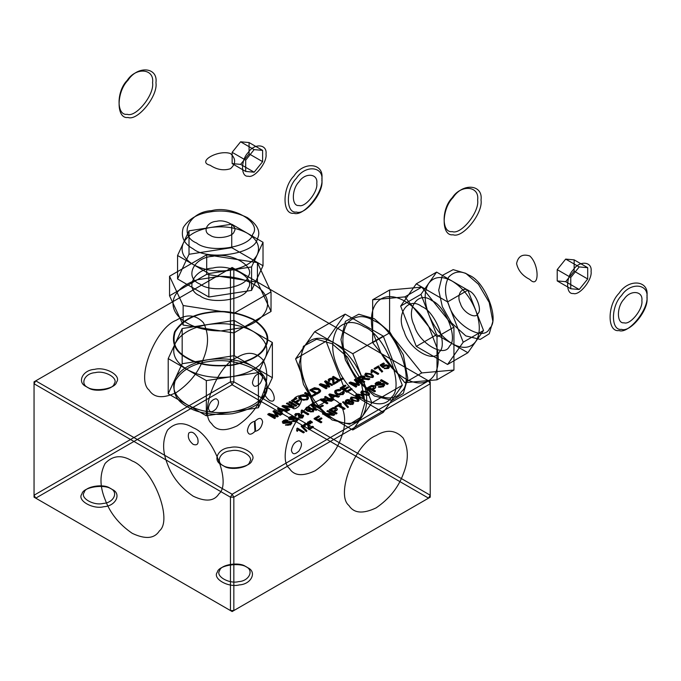 <?xml version="1.0" encoding="UTF-8"?>
<svg xmlns="http://www.w3.org/2000/svg" width="681" height="681" viewBox="0 0 681 681"><rect width="100%" height="100%" fill="white"/><g stroke="black" fill="none" stroke-linecap="round" stroke-linejoin="round"><path stroke-width="1.02" d="M333.103 378.653L331.213 378.21L329.102 378.789L328.089 379.955L328.863 381.19L329.817 380.747L329.17 379.938L329.774 379.189L332.234 379.138L332.89 380.126L332.796 383.182L333.554 384.075L338.04 381.488L337.24 381.019L333.903 382.943L333.954 379.692L333.103 378.653L333.903 383.335L337.24 381.411L338.04 381.879L333.554 384.467L332.234 379.53L329.774 379.581L329.817 381.139L328.863 381.581L329.102 379.172L333.103 379.045M306.842 395.601L303.394 394.648L300.1 395.44L298.712 397.346L300.432 399.381L303.752 400.266L307.105 399.483C309.029 398.572 308.936 397.278 306.842 395.601L306.842 395.984C308.927 397.346 309.012 398.64 307.105 399.875L300.432 399.773C298.252 398.376 298.142 397.057 300.1 395.831L306.842 395.984M306.331 399.049L303.93 399.594L301.385 398.853L299.895 397.244L300.874 395.874L303.232 395.338L305.914 396.138L307.276 397.661L306.331 399.441C307.735 398.564 307.591 397.593 305.914 396.521L300.874 396.265C299.402 397.1 299.572 398.087 301.385 399.245L306.331 399.441M289.868 424.008L285.535 424.799L287.944 425.319L290.71 424.459L291.953 423.071L291.196 421.837L289.723 421.42L283.747 422.484L284.309 420.994L288.037 420.254L285.807 419.811L283.466 420.552L282.257 421.862L282.964 423.003L284.632 423.386L290.395 422.373L290.778 423.131L289.868 424.399L290.395 422.765L282.964 423.395L283.466 420.943L288.037 420.645L284.309 421.386L283.747 422.875L291.196 422.229L290.71 424.85L285.535 425.191L289.868 424.399M298.516 413.971L298.891 414.831L298.125 415.495L298.755 415.972L300.593 415.248L302.5 416.389L301.921 417.198L299.257 417.189L298.542 417.734L300.602 418.143L302.602 417.589C303.922 416.108 303.973 415.265 302.773 415.052L299.81 414.814L299.385 413.495L295.639 413.614L294.762 414.627L295.367 415.81L296.354 415.41L295.843 414.661L296.346 413.997L297.393 413.707L298.516 414.363L296.346 414.388L296.354 415.802L295.367 416.202L295.639 414.005L299.385 413.886L299.81 415.206L302.773 415.444L302.602 417.981L298.542 418.125L299.257 417.581L301.921 417.589L301.904 415.963L298.755 416.363L298.125 415.887L298.516 414.363M310.068 407.238L308.161 406.872L306.441 407.374L305.556 408.94L307.667 410.873L310.919 411.962L313.294 411.418L314.162 410.132L313.098 408.855L310.945 408.285L308.919 408.745L308.161 410.217L306.62 408.796L307.088 407.8L310.068 407.238L309.31 408.149L307.088 408.191C306.11 408.711 306.467 409.519 308.161 410.609L308.919 409.136L313.098 409.247L313.294 411.809L307.667 411.264C305.267 409.851 304.858 408.685 306.441 407.766L310.068 407.63M312.298 409.375L313.064 410.226L312.588 411.035L311.14 411.324L308.927 410.039L310.859 408.958L312.298 409.375L309.472 409.647L309.591 411.273L312.588 411.426L312.298 409.766M278.733 408.719L283.202 409.945L280.904 411.273L279.627 409.664M318.853 388.613L314.511 387.676L309.898 389.915L316.674 393.822L319.117 392.409L320.598 390.443L318.853 389.004C321.091 390.179 321.185 391.447 319.117 392.801L319.117 392.409M313.022 389.038L315.729 388.366L319.151 390.128L318.955 391.515L316.767 392.843L311.6 389.855L313.022 389.038L311.6 389.855M364.284 376.167L361.126 375.938L357.014 378.227L363.79 382.135L364.684 381.615L361.696 379.887L363.433 378.968L368.634 379.334L369.757 378.687L364.224 378.33L365.033 377.155L364.284 376.167L364.207 378.704L369.757 379.079L368.634 379.726C364.59 379.087 362.624 379.07 362.735 379.683L361.696 380.279L364.684 382.007L363.79 382.526L357.014 378.61L360.019 376.882L364.284 376.559M363.356 376.704L363.637 377.725L360.887 379.428L358.657 378.134L362.232 376.44L363.356 376.704L358.657 378.525L360.887 379.819L362.811 378.704L363.356 377.095M365.688 373.171L364.914 374.61L366.948 376.448L372.618 377.172L373.401 375.733L371.366 373.895L365.688 373.171L371.366 374.286C373.656 375.648 374.073 376.738 372.618 377.563L366.948 376.84C364.65 375.486 364.233 374.388 365.688 373.563M370.507 374.388L372.286 375.818L371.928 376.772L370.89 377.044L367.8 375.955L366.012 374.541L366.361 373.58L367.408 373.307L370.507 374.388L366.361 373.971C365.425 374.456 365.901 375.248 367.8 376.346L371.928 377.163C372.882 376.678 372.413 375.886 370.507 374.78M290.063 418.832L289.748 418.151L290.625 417.351L294.345 416.61L292.123 416.159L289.783 416.908L288.574 418.219L289.28 419.36L290.949 419.743L296.712 418.73L297.086 419.479L296.184 420.364L291.851 421.147L294.252 421.675L297.027 420.815L298.269 419.428L297.512 418.185L296.031 417.776L290.063 418.832L297.512 418.577L297.027 421.198L291.851 421.147M387.421 365.918L388.204 366.829L387.659 367.697L384.271 368.259L386.399 368.659L388.34 368.089L389.311 366.719L388.23 365.356L386.008 364.803L383.939 365.314L383.08 366.293L381.632 365.042L384.331 363.484L383.531 363.016L380.168 364.956L382.986 367.348L384.45 365.867L387.421 365.918L384.45 366.259L383.871 366.948M330.064 394.597L334.524 395.823L332.226 397.151L330.949 395.542M336.423 393.967L339.683 394.98L343.156 394.18L344.365 392.835L343.684 391.26L342.569 391.643L343.173 392.792L342.305 393.788L340.049 394.29L337.342 393.431L335.963 391.967L336.916 390.579L340.142 390.349L340.806 389.728L338.346 389.447L336.159 390.128C334.209 390.664 334.303 391.95 336.423 393.967L336.423 394.359C334.311 392.997 334.226 391.711 336.159 390.519L340.806 389.728M335.98 410.524L337.35 409.085L335.35 407.451L332.983 407.672L329.323 409.724L336.099 413.631L336.993 413.112L334.252 411.528L335.98 410.524L334.252 411.92L336.993 413.112M332.737 408.668L335.554 408.421L335.188 410.056L333.443 411.06L331.017 409.664L332.737 408.668L331.017 410.056L333.443 411.452L335.188 410.447L335.554 408.813L332.737 409.06M382.645 371.247L380.16 368.83L378.542 365.893L374.158 368.43L374.959 368.889L378.27 366.982L379.436 369.596L381.786 371.741L382.645 371.247L381.786 372.132L378.27 366.982M349.719 399.849L347.821 399.492L346.101 399.994L345.216 401.56L347.319 403.492L350.57 404.574L352.954 404.037L353.822 402.752L352.749 401.467L350.596 400.896L348.578 401.356L347.838 402.82L346.28 401.407L346.74 400.411L349.719 399.849L348.961 400.768L346.74 400.803C345.761 401.33 346.127 402.13 347.821 403.22L348.578 401.747L352.749 401.858L352.954 404.429L347.319 403.884C344.918 402.471 344.509 401.305 346.101 400.385L349.719 400.241M349.123 401.875L351.958 401.994L352.247 403.646L349.251 403.501L348.587 402.658L349.123 401.875L349.251 403.893L352.247 404.037L351.958 402.386L349.123 402.267M351.175 397.057L350.4 398.496L352.435 400.334L358.104 401.058L358.887 399.619L356.853 397.789L351.175 397.057L356.853 398.181C359.142 399.534 359.559 400.624 358.104 401.45L352.435 400.726C350.136 399.372 349.719 398.283 351.175 397.449M356.001 398.283L357.78 399.704L357.414 400.666L356.376 400.93L353.286 399.849L351.507 398.428L351.847 397.466L352.903 397.193L356.001 398.283L351.847 397.857C350.911 398.342 351.387 399.134 353.286 400.232L357.414 401.058C358.368 400.573 357.9 399.773 356.001 398.674M308.161 426.715L308.135 428.434L308.902 429.328L313.388 426.74L312.588 426.272L309.251 428.196L309.293 424.944L308.45 423.905L306.561 423.463L304.45 424.042L303.437 425.208L304.211 426.442L305.165 426L304.518 425.191L305.114 424.442L307.582 424.391L308.238 425.378L308.161 427.106L307.582 424.782L305.114 424.833L305.165 426M356.435 394.027L355.661 395.465L357.704 397.295L363.365 398.019L364.148 396.58L362.113 394.75L356.435 394.027L362.113 395.142C364.412 396.495 364.829 397.585 363.365 398.411L357.704 397.687C355.397 396.333 354.98 395.244 356.435 394.418M361.262 395.244L363.041 396.665L362.675 397.627L361.637 397.891L358.546 396.81L356.767 395.389L357.108 394.427L358.163 394.154L361.262 395.244L357.108 394.818C356.172 395.303 356.648 396.104 358.546 397.202L362.675 398.019C363.628 397.534 363.16 396.734 361.262 395.635M361.696 390.988L360.921 392.426L362.964 394.256L368.625 394.989L369.408 393.55L367.374 391.711L361.696 390.988L367.374 392.103C369.672 393.456 370.089 394.546 368.625 395.372L362.964 394.648C360.666 393.295 360.24 392.205 361.696 391.379M366.523 392.205L368.302 393.627L367.936 394.588L366.897 394.852L363.807 393.771L362.028 392.35L362.377 391.388L363.424 391.115L366.523 392.205L362.377 391.779C361.432 392.265 361.909 393.065 363.807 394.163L367.936 394.98C368.898 394.495 368.421 393.703 366.523 392.596M374.856 385.693L371.383 385.506L367.731 387.549L374.499 391.456L375.401 390.937L372.652 389.353L374.388 388.357C376.082 386.978 376.235 386.084 374.856 385.693L374.856 386.084C376.21 386.817 376.057 387.71 374.388 388.749L372.652 389.745L375.401 390.937M371.145 386.493L373.954 386.246L373.588 387.889L371.852 388.894L369.425 387.489L371.145 386.493L369.425 387.881L371.852 389.285L373.588 388.281L373.954 386.638L371.145 386.885M382.662 385.94L378.33 386.731C378.925 387.574 380.653 387.463 383.514 386.391L384.748 385.003L383.999 383.769L382.518 383.352L376.55 384.416L376.235 383.726L377.104 382.926L380.832 382.186L378.61 381.743L376.261 382.484L375.061 383.795L375.767 384.935L377.436 385.318L383.199 384.305L383.573 385.063L382.662 386.331L383.199 384.697L375.767 385.327L376.261 382.875L380.832 382.577L377.104 383.318L376.55 384.808L383.999 384.161L383.514 386.782L378.33 387.123L382.662 386.331M255.511 429.532L255 431.379C250.838 435.329 248.301 435.108 247.382 430.698C248.301 425.233 250.838 422.075 255 421.224L255.511 429.532M254.49 423.071L255 431.379C259.155 430.528 261.7 427.37 262.619 421.905C261.7 417.504 259.155 417.274 255 421.224L254.49 423.071M276.145 414.84L276.852 415.691L269.14 413.444L267.795 414.218L274.571 418.134L275.422 417.64L269.685 414.295L277.397 416.5L278.197 416.04L274.477 411.639L280.163 414.899L281.015 414.414L274.239 410.498L273.055 411.188L276.145 415.231L273.055 411.188M273.055 411.579L274.239 410.89L281.015 414.806L280.163 415.291L274.494 412.022L278.197 416.431L277.397 416.891L269.685 414.686L275.422 418.032L274.571 418.526L267.795 414.61L269.14 413.835L276.852 415.691M276.852 416.074L276.145 415.231M279.627 410.056L280.904 411.664L283.202 410.337L278.733 409.111M311.6 390.247L316.767 393.235L318.223 392.392C319.857 391.898 319.755 390.945 317.908 389.523L313.022 389.43M319.117 392.801L316.674 394.214L309.898 390.307L312.238 388.953C313.984 387.676 316.188 387.693 318.853 389.004M327.672 385.097L328.378 385.94L320.674 383.692L319.329 384.476L326.097 388.383L326.957 387.889L321.219 384.544L328.923 386.748L329.732 386.289L326.003 381.888L331.698 385.148L332.541 384.663L325.773 380.747L324.582 381.437L327.672 385.489L324.582 381.437M324.582 381.828L325.773 381.139L332.541 385.054L331.698 385.54L326.003 382.279L329.732 386.68L328.923 387.14L321.219 384.935L326.957 388.281L326.097 388.774L319.329 384.859L320.674 384.084L328.378 385.94M328.378 386.331L327.672 385.489M371.324 369.919L371.068 372.039L371.877 372.498L372.55 370.958L377.844 374.014L378.679 373.537L371.869 369.604L371.324 370.311L371.869 369.996L378.679 373.929L377.844 374.405L372.55 371.349L371.877 372.89L371.068 372.43L371.324 370.311M291.851 421.539L296.184 420.756L296.712 419.121L289.28 419.751L289.783 417.3L294.345 416.61M294.345 417.002L290.625 417.742L290.063 419.224M383.871 367.34L382.986 367.74L380.168 365.348L383.531 363.407L384.331 363.875L381.632 365.433L383.08 366.684L383.939 365.697L388.23 365.748C389.634 366.65 389.668 367.561 388.34 368.481L384.271 368.642L387.659 368.089L387.421 366.31M301.377 410.302L301.121 412.422L301.921 412.89L302.594 411.341L307.889 414.406L308.723 413.92L301.913 409.996L301.377 410.694L301.913 409.996M301.913 410.388L308.723 414.312L307.889 414.797L302.594 411.733L301.921 412.89M301.921 413.282L301.121 412.814L301.377 410.694M330.949 395.933L332.226 397.542L334.524 396.214L330.064 394.989M340.806 390.119L340.142 390.741L336.916 390.971C335.503 391.873 335.639 392.826 337.342 393.822L342.305 394.171L342.569 391.643M342.569 392.035L343.684 391.652L343.156 394.571L336.423 394.359M336.993 413.503L336.099 414.022L329.323 410.115L331.877 408.634L336.448 408.26C337.81 408.992 337.657 409.885 335.98 410.915M357.44 383.42L358.163 384.246L350.443 382.015L349.098 382.799L355.865 386.706L356.725 386.212L350.987 382.867L358.691 385.071L359.5 384.612L355.78 380.211L361.466 383.471L362.309 382.986L355.542 379.07L354.35 379.76L357.44 383.803L354.35 379.76M354.35 380.151L355.542 379.462L362.309 383.377L361.466 383.863L355.797 380.594L359.5 385.003L358.691 385.463L350.987 383.258L356.725 386.604L355.865 387.097L349.098 383.182L350.443 382.407L358.146 384.654L357.44 383.803M378.27 367.374L374.959 369.281L374.158 368.821L378.542 366.284L382.645 371.639M296.916 428.392L296.661 430.503L297.469 430.971L298.133 429.43L303.437 432.486L304.262 432.009L297.452 428.077L296.916 428.775L297.452 428.077M297.452 428.468L304.262 432.401L303.437 432.878L298.133 429.822L297.469 430.971M297.469 431.362L296.661 430.894L296.916 428.775M305.165 426.391L304.211 426.834L304.45 424.425L308.45 424.297L309.251 428.196M309.251 428.587L312.588 426.664L313.388 427.132L308.902 429.72L308.161 427.106M375.401 391.328L374.499 391.847L367.731 387.94L370.285 386.459L374.856 386.084M529.758 255.945C522.514 253.672 518.122 256.209 516.581 263.547C518.122 270.51 522.514 275.788 529.758 279.406C539.522 289.663 539.522 264.654 529.758 255.945M210.131 165.245C196.366 161.916 218.022 149.411 230.45 153.514C236.035 158.656 236.035 163.721 230.45 168.726C223.649 170.871 216.881 169.714 210.131 165.245M579.225 266.926L587.694 267.684L587.694 278.972L579.225 289.502L570.763 288.744L570.763 277.456L579.225 266.926L565.681 259.103L574.151 259.861L574.151 271.149L565.681 281.679L557.22 280.921L557.22 269.633L565.681 259.103M570.763 277.456L557.22 269.633M570.763 288.744L557.22 280.921M579.225 289.502L565.681 281.679M587.694 278.972L574.151 271.149M587.694 267.684L574.151 259.861M254.149 149.624L262.619 150.373L262.619 161.661L254.149 172.199L245.688 171.442L245.688 160.154L254.149 149.624L240.606 141.801L249.076 142.559L249.076 153.846L240.606 164.376L232.144 163.619L232.144 152.331L240.606 141.801M245.688 160.154L232.144 152.331M245.688 171.442L232.144 163.619M254.149 172.199L240.606 164.376M262.619 161.661L249.076 153.846M262.619 150.373L249.076 142.559M380.492 380.177L387.268 384.084L388.17 383.565L381.394 379.657L380.492 380.568L381.394 379.657M381.394 380.049L388.17 383.956L387.268 384.084M387.268 384.476L380.492 380.568M304.594 392.98L311.37 396.887L315.609 394.444L314.801 393.976L311.464 395.908L305.488 392.46L304.594 393.371L305.488 392.46M305.488 392.852L311.464 396.299L315.609 394.444M315.609 394.827L311.37 396.887M311.37 397.278L304.594 393.371M288.974 401.994L295.75 405.902L296.652 405.382L289.876 401.475L288.974 402.386L289.876 401.475M289.876 401.867L296.652 405.774L295.75 405.902M295.75 406.293L288.974 402.386M284.181 410.2L287.041 410.932L288.054 410.345L278.52 408.03L277.559 408.591L281.73 413.997L282.675 413.452L281.364 411.835L284.181 410.2L281.364 411.835M281.364 412.218L282.675 413.844L281.73 414.388L277.559 408.983L278.52 408.03M278.52 408.421L288.054 410.345M288.054 410.737L287.041 410.932M287.041 411.324L284.181 410.592M311.558 404.471L310.885 404.854L315.924 410.03L316.597 409.639L311.558 404.471L316.597 410.03L315.924 410.422L310.885 405.246L311.558 404.854M284.343 406.344L293.205 407.374L294.124 406.838L287.356 402.931L286.497 403.424L291.817 406.497L282.938 405.476L282.028 406.012L288.795 409.919L289.646 409.426L284.326 406.361M284.326 406.753L289.646 409.817L288.795 410.311L282.028 406.404L282.938 405.867L291.817 406.889L286.497 403.424M286.497 403.816L287.356 402.931M287.356 403.322L294.124 406.838M294.124 407.229L293.205 407.374M293.205 407.766L284.343 406.736M329.996 400.351L321.117 398.947L320.198 399.475L326.974 403.39L327.816 402.897L322.522 399.815L331.383 400.845L332.302 400.309L325.527 396.402L324.675 396.895L329.97 400.368L324.675 397.287L325.527 396.793L332.302 400.7L331.383 401.237L322.505 400.215L327.816 403.288L326.974 403.782L320.198 399.866L321.117 399.338L329.97 400.368M295.29 401.696L293.188 400.479L296.865 398.359L296.073 397.9L291.494 400.539L298.269 404.454L299.163 403.935L296.099 402.156L299.282 400.317L298.482 399.858L295.29 401.696L298.482 399.858M298.482 400.249L299.282 400.709L296.099 402.548L299.163 404.327L298.269 404.837L291.494 400.539M291.494 400.93L296.073 397.9M296.073 398.291L296.865 398.359M296.865 398.751L293.188 400.479M293.188 400.871L295.29 402.088M348.502 387.387L347.693 386.919L343.956 389.081L341.879 387.881L345.88 385.574L345.088 385.114L340.185 387.94L346.952 391.847L352.009 388.928L351.209 388.468L347.046 390.868L344.756 389.549L348.502 387.387L344.756 389.941L347.046 391.26L351.209 388.86L352.009 389.319L346.952 392.239L340.185 388.332L345.088 385.506L345.88 385.965L341.879 388.272L343.956 389.472L347.693 387.31L348.502 387.778M332.464 376.891L339.24 380.798L343.479 378.347L342.671 377.887L339.325 379.811L333.358 376.372L332.464 377.283L333.358 376.372M333.358 376.763L339.325 380.202L343.479 378.347M343.479 378.738L339.24 380.798M339.24 381.19L332.464 377.283M301.836 425.591L301.172 425.974L306.203 431.15L306.876 430.767L301.836 425.591L306.876 431.158L306.203 431.541L301.172 426.366L301.836 425.983M312.273 404.054L319.04 407.97L323.279 405.518L322.479 405.05L319.134 406.983L313.166 403.535L312.273 404.446L313.166 403.535M313.166 403.927L319.134 407.374L323.279 405.518M323.279 405.91L319.04 407.97M319.04 408.353L312.273 404.446M310.664 423.267L308.476 421.76L307.523 422.305L310.153 423.565L310.664 423.267L310.153 423.957L307.523 422.697L308.476 422.152L310.664 423.659M335.512 396.078L338.372 396.81L339.376 396.223L329.842 393.907L328.88 394.469L333.052 399.875L333.996 399.33L332.686 397.713L335.512 396.078L332.686 397.713M332.686 398.096L333.996 399.721L333.052 400.266L328.88 394.861L329.842 393.907M329.842 394.299L339.376 396.223M339.376 396.614L338.372 396.81M338.372 397.202L335.512 396.47M320.87 422.416L321.772 421.897L318.699 420.126L321.892 418.287L321.083 417.819L317.891 419.666L315.797 418.449L319.474 416.329L318.674 415.87L314.103 418.509L320.87 422.807L314.103 418.9L318.674 416.261L319.474 416.721L315.797 418.841L317.891 420.058L321.083 418.211L321.892 418.679L318.699 420.517L321.772 422.288L320.87 422.807M335.12 406.378L335.912 406.838L338.134 405.553L344.109 409L345.012 408.481L339.036 405.033L341.275 403.739L340.474 403.28L335.12 406.77L340.474 403.671L341.275 404.131L339.036 405.425L345.012 408.872L344.109 409.392L338.134 405.944L335.912 407.229L335.12 406.77M309.336 421.258L311.958 422.518L312.468 422.22L310.281 420.713L309.336 421.65L310.281 420.713M310.281 421.105L311.958 422.518M311.958 422.91L310.434 421.897M310.434 422.288L309.336 421.65M324.828 413.997L333.69 415.018L334.609 414.491L327.833 410.575L326.982 411.069L332.302 414.142L323.424 413.129L322.505 413.656L329.281 417.564L330.123 417.078L324.811 414.005M332.302 414.533L326.982 411.069M326.982 411.46L327.833 410.575M327.833 410.966L334.609 414.491M334.609 414.882L333.69 415.018M333.69 415.41L324.828 414.388M324.811 414.397L330.123 417.078M330.123 417.47L329.281 417.564M329.281 417.955L322.505 413.656M322.505 414.048L323.424 413.129M323.424 413.52L332.285 414.542M347.693 407.204L348.357 406.812L343.318 401.637L342.654 402.028L347.693 407.596L342.654 402.028M342.654 402.42L343.318 402.028L348.357 406.812M348.357 407.204L347.693 407.596M232.144 267.463L428.545 380.849L232.144 494.236L35.744 380.849L232.144 267.463L230.45 268.433L233.838 268.433L232.144 267.463M35.744 498.151L232.144 611.538L428.545 498.151L232.144 384.756L35.744 498.151L34.05 495.215L34.05 497.173L35.744 498.151M230.45 381.828L232.144 384.756L233.838 381.828L230.45 381.828L230.45 268.433L34.05 381.828L35.744 380.849L34.05 383.778L34.05 381.828L34.05 495.215L230.45 381.828M430.23 495.215L428.545 498.151L430.23 497.173L430.23 381.828L430.23 383.778L428.545 380.849L430.23 381.828L233.838 268.433L233.838 381.828L430.23 495.215M34.05 497.173L34.05 383.778L230.45 497.173L232.144 494.236L233.838 497.173L230.45 497.173L230.45 610.559L233.838 610.559L232.144 611.538L34.05 497.173M430.23 383.778L430.23 497.173L233.838 610.559L233.838 497.173L430.23 383.778M183.283 243.16L177.562 255.494L208.837 273.558L251.57 266.943L263.019 242.274L231.736 224.211L189.012 230.825L183.283 243.16C187.522 235.183 196.554 229.965 210.378 227.522C224.466 225.649 236.801 227.556 247.382 233.242C257.231 239.354 260.534 246.471 257.299 254.609C253.06 262.585 244.028 267.803 230.204 270.246C216.115 272.119 203.781 270.212 193.2 264.526C183.351 258.414 180.048 251.298 183.283 243.16M189.012 254.285L231.736 247.671L263.019 265.735L251.57 290.404L208.837 297.018L177.562 278.955L189.012 254.285L189.012 230.825M231.736 247.671L231.736 224.211M263.019 265.735L263.019 242.274M251.57 290.404L251.57 266.943M208.837 297.018L208.837 273.558M177.562 278.955L177.562 255.494M243.33 327.467L233.889 332.924L183.146 325.067L169.552 295.775L206.692 274.332L257.435 282.181L271.029 311.472L243.33 327.467C251.102 324.931 257.188 321.415 261.589 316.929C265.428 312.911 267.429 308.612 267.573 304.024C267.65 298.874 265.428 294.073 260.891 289.629C256.788 285.697 251.34 282.555 244.53 280.18C236.835 277.567 228.527 276.282 219.597 276.324L197.252 279.78C189.48 282.317 183.393 285.833 178.992 290.319C175.153 294.337 173.153 298.636 173.008 303.224C172.923 308.382 175.153 313.183 179.69 317.618C183.793 321.551 189.241 324.701 196.051 327.067C203.738 329.681 212.055 330.966 220.984 330.923L243.33 327.467M271.029 311.472L271.029 291.928L257.435 262.628L206.692 254.779L169.552 276.222L183.146 305.522L233.889 313.371L271.029 291.928M233.889 332.924L233.889 313.371M183.146 325.067L183.146 305.522M169.552 295.775L169.552 276.222M206.692 274.332L206.692 254.779M257.435 282.181L257.435 262.628M175.187 343.565L168.216 358.598L206.334 380.611L258.414 372.558L272.366 342.492L234.247 320.479L182.167 328.531L175.187 343.565C180.354 333.843 191.361 327.493 208.207 324.505C225.377 322.232 240.41 324.556 253.306 331.485C265.309 338.934 269.335 347.608 265.394 357.525C260.227 367.246 249.22 373.597 232.374 376.584C215.205 378.866 200.171 376.533 187.275 369.604C175.272 362.164 171.246 353.482 175.187 343.565M232.374 411.775L206.334 415.802L168.216 393.788L182.167 363.722L234.247 355.669L272.366 377.683L258.414 407.749L232.374 411.775C249.22 408.787 260.227 402.437 265.394 392.716C269.335 382.799 265.309 374.124 253.306 366.676C240.41 359.747 225.377 357.423 208.207 359.696C191.361 362.684 180.354 369.034 175.187 378.755C171.246 388.672 175.272 397.355 187.275 404.795C200.171 411.724 215.205 414.057 232.374 411.775M234.247 355.669L234.247 320.479M272.366 377.683L272.366 342.492M258.414 407.749L258.414 372.558M206.334 415.802L206.334 380.611M168.216 393.788L168.216 358.598M182.167 363.722L182.167 328.531M428.783 283.236L436.606 272.111L467.881 290.174L483.527 330.481L467.881 352.732L436.606 334.677L420.96 294.362L428.783 283.236C423.991 290.898 423.991 301.325 428.783 314.52C434.206 327.655 442.029 337.384 452.244 343.701C462.459 349.183 470.282 348.485 475.704 341.607C480.497 333.945 480.497 323.518 475.704 310.332C470.282 297.197 462.459 287.467 452.244 281.142C442.029 275.669 434.206 276.367 428.783 283.236M416.287 283.841L400.649 306.092L416.287 346.408L447.57 364.463L463.208 342.211L447.57 301.904L416.287 283.841L436.606 272.111M400.649 306.092L420.96 294.362M416.287 346.408L436.606 334.677M447.57 364.463L467.881 352.732M463.208 342.211L483.527 330.481M447.57 301.904L467.881 290.174M437.006 379.811L437.006 336.925L404.837 296.899L372.669 299.776L372.669 342.671L404.837 382.688L437.006 379.811L453.938 370.038L421.769 372.916L389.6 332.89L389.6 290.004L421.769 287.127L453.938 327.144L453.938 370.038M372.669 299.776L389.6 290.004M372.669 342.671L389.6 332.89M404.837 382.688L421.769 372.916M437.006 336.925L453.938 327.144M404.837 296.899L421.769 287.127M362.318 378.295L352.792 353.728L314.665 331.724L295.605 358.836L314.665 407.97L352.792 429.975L371.852 402.863L362.318 378.295C368.157 394.376 368.157 407.085 362.318 416.414C355.712 424.791 346.178 425.642 333.724 418.968C321.279 411.273 311.745 399.415 305.139 383.403C299.3 367.323 299.3 354.614 305.139 345.284C311.745 336.908 321.279 336.056 333.724 342.73C346.178 350.426 355.712 362.283 362.318 378.295M295.605 358.836L326.08 341.241L345.139 314.128L383.267 336.133L402.326 385.267L383.267 412.38L345.139 390.375L326.08 341.241M314.665 407.97L345.139 390.375M352.792 429.975L383.267 412.38M371.852 402.863L402.326 385.267M352.792 353.728L383.267 336.133M314.665 331.724L345.139 314.128M465.787 273.328L478.42 284.224L489.247 302.509L492.857 321.432L489.247 333.792L480.224 339.41L465.787 335.886L451.35 322.734L442.327 306.697L438.717 290.183L442.327 275.422L453.154 269.642L465.787 273.328M469.175 275.277C461.267 270.417 454.423 271.021 448.651 277.116C444.472 285.186 444.472 294.311 448.651 304.484C454.091 325.092 484.259 342.509 489.699 328.182C500.075 320.002 484.991 281.125 469.175 275.277M469.175 290.923C462.399 285.594 455.93 294.796 460.382 303.437C462.714 312.264 475.636 319.729 477.977 313.592C482.42 310.085 475.951 293.426 469.175 290.923M193.2 248.88C208.028 261.198 255.12 253.911 257.299 238.971C261.01 231.906 257.699 224.781 247.382 217.605C234.954 211.646 222.61 209.739 210.378 211.876C197.916 213.553 188.892 218.771 183.283 227.522C180.559 236.716 183.861 243.832 193.2 248.88M196.588 243.015C177.92 235.532 188.96 211.74 211.612 210.642C232.178 205.049 262.347 222.466 252.668 234.341C250.77 247.424 209.561 253.792 196.588 243.015M210.131 235.2C202.129 231.991 206.862 221.793 216.575 221.325C225.385 218.924 238.316 226.39 234.17 231.48C233.353 237.082 215.69 239.814 210.131 235.2M291.4 405.289C292.319 399.824 294.856 396.665 299.019 395.806C302.262 397.321 302.262 400.709 299.019 405.97C294.856 409.919 292.319 409.69 291.4 405.289M252.455 382.807C253.375 387.208 255.92 387.438 260.074 383.488C263.317 378.227 263.317 374.839 260.074 373.324C255.92 374.184 253.375 377.342 252.455 382.807M208.437 408.217C209.356 412.626 211.902 412.848 216.056 408.898C219.299 403.646 219.299 400.258 216.056 398.743C211.902 399.594 209.356 402.752 208.437 408.217M291.4 450.252C292.319 444.787 294.856 441.628 299.019 440.777C302.262 442.292 302.262 445.672 299.019 450.933C294.856 454.882 292.319 454.653 291.4 450.252M269.387 400.402C279.908 405.518 270.97 382.467 264.994 389.064C263.649 393.09 265.113 396.87 269.387 400.402M193.2 444.387C188.926 440.862 187.462 437.083 188.799 433.048C191.736 430.996 194.664 432.69 197.601 438.13C198.937 443.706 197.473 445.791 193.2 444.387M193.2 427.77C183.317 421.684 174.762 422.45 167.543 430.06C162.316 440.156 162.316 451.554 167.543 464.272C172.208 477.04 180.754 487.681 193.2 496.194C205.645 502.05 214.2 501.284 218.856 493.904C231.829 483.672 212.974 435.074 193.2 427.77M132.25 461.003C153.157 468.732 173.085 520.097 159.38 530.916C154.442 538.722 145.402 539.531 132.25 533.342C119.098 524.336 110.05 513.091 105.121 499.599C99.605 486.149 99.605 474.095 105.121 463.429C112.757 455.385 121.797 454.576 132.25 461.003M376.057 435.585C386.51 429.158 395.55 429.966 403.178 438.011C408.702 448.685 408.702 460.739 403.178 474.18C398.249 487.673 389.209 498.926 376.057 507.924C362.896 514.112 353.856 513.304 348.927 505.498C335.222 494.687 355.15 443.314 376.057 435.585M315.107 402.352C324.99 396.274 333.545 397.04 340.764 404.65C345.991 414.738 345.991 426.144 340.764 438.862C336.099 451.622 327.544 462.263 315.107 470.784C302.662 476.632 294.107 475.866 289.442 468.485C276.477 458.253 295.333 409.664 315.107 402.352M237.218 357.389C247.109 351.311 255.664 352.068 262.883 359.679C268.101 369.774 268.101 381.181 262.883 393.89C258.218 406.659 249.663 417.3 237.218 425.812C224.781 431.669 216.226 430.903 211.561 423.522C198.597 413.29 217.452 364.701 237.218 357.389M176.268 320.24C155.37 327.97 135.434 379.343 149.148 390.153C154.076 397.959 163.117 398.768 176.268 392.579C189.42 383.582 198.469 372.328 203.398 358.836C208.914 345.395 208.914 333.332 203.398 322.666C195.762 314.622 186.722 313.813 176.268 320.24M86.538 386.714C93.484 392.486 115.557 389.072 116.579 382.067C121.763 375.708 105.606 366.378 94.582 369.366C82.452 369.953 76.536 382.705 86.538 386.714M187.275 406.753C175.894 400.598 171.867 391.924 175.187 380.713C182.023 370.047 193.021 363.697 208.207 361.654C223.121 359.04 238.154 361.364 253.306 368.634C265.888 377.376 269.914 386.059 265.394 394.665C261.853 403.433 250.846 409.783 232.374 413.733C212.966 415.648 197.933 413.324 187.275 406.753M221.98 464.91C228.935 470.69 251.008 467.268 252.03 460.262C257.214 453.904 241.048 444.574 230.033 447.57C217.903 448.158 211.987 460.901 221.98 464.91M316.793 183.393C318.223 191.701 305.156 207.952 299.019 205.509C291.459 206.726 291.459 189.309 299.019 181.801C305.156 172.267 318.223 173.434 316.793 183.393M266.007 154.068C267.429 144.108 254.362 142.942 248.225 152.476C240.665 159.984 240.665 177.4 248.225 176.183C254.362 178.626 267.429 162.376 266.007 154.068M641.868 300.696C643.29 309.004 630.231 325.254 624.094 322.811C616.535 324.028 616.535 306.612 624.094 299.104C630.231 289.57 643.29 290.736 641.868 300.696M591.074 271.37C592.504 261.419 579.437 260.244 573.3 269.778C565.741 277.295 565.741 294.703 573.3 293.485C579.437 295.929 592.504 279.678 591.074 271.37M646.95 295.809C649.189 280.163 628.657 278.333 619.012 293.315C607.129 305.114 607.129 332.481 619.012 330.557C628.657 334.405 649.189 308.868 646.95 295.809M646.95 297.759C648.984 309.634 630.325 332.847 621.557 329.357C610.755 331.102 610.755 306.22 621.557 295.494C630.325 281.874 648.984 283.543 646.95 297.759M481.024 200.01C483.263 213.076 462.74 238.605 453.095 234.766C441.211 236.682 441.211 209.314 453.095 197.516C462.74 182.534 483.263 184.372 481.024 200.01M477.636 200.01C479.671 185.794 461.011 184.125 452.244 197.745C441.441 208.471 441.441 233.353 452.244 231.608C461.011 235.098 479.671 211.885 477.636 200.01M155.949 82.707C158.188 95.766 137.664 121.303 128.019 117.464C116.136 119.379 116.136 92.012 128.019 80.213C137.664 65.231 158.188 67.061 155.949 82.707M152.57 82.707C154.596 68.483 135.936 66.823 127.168 80.443C116.366 91.169 116.366 116.051 127.168 114.297C135.936 117.796 154.596 94.582 152.57 82.707M321.875 178.499C324.113 162.861 303.59 161.022 293.937 176.004C282.062 187.811 282.062 215.179 293.937 213.255C303.59 217.103 324.113 191.565 321.875 178.499M321.875 180.456C323.909 192.331 305.25 215.545 296.482 212.055C285.68 213.8 285.68 188.918 296.482 178.192C305.25 164.572 323.909 166.241 321.875 180.456M110.237 488.379C104.219 483.374 85.082 486.328 84.197 492.406C79.711 497.913 93.714 506 103.265 503.412C113.778 502.901 118.903 491.852 110.237 488.379M111.931 489.35C121.933 493.367 116.017 506.111 103.878 506.698C92.863 509.694 76.706 500.365 81.89 493.997C82.903 486.992 104.985 483.578 111.931 489.35M247.382 567.554C257.375 571.563 251.468 584.307 239.329 584.902C228.314 587.89 212.149 578.561 217.333 572.202C218.354 565.196 240.427 561.782 247.382 567.554M88.232 387.693C79.566 384.212 84.691 373.171 95.204 372.66C104.755 370.064 118.758 378.151 114.263 383.667C113.386 389.736 94.25 392.69 88.232 387.693M245.688 566.575C239.661 561.57 220.533 564.532 219.648 570.601C215.153 576.117 229.156 584.204 238.708 581.608C249.229 581.097 254.353 570.057 245.688 566.575M223.674 465.889C215.009 462.416 220.133 451.367 230.655 450.856C240.206 448.26 254.209 456.347 249.714 461.863C248.829 467.932 229.701 470.894 223.674 465.889M332.039 343.701L316.639 339.215L303.445 346.254L299.044 364.25L303.445 384.382L314.443 403.927L332.039 419.947L349.634 424.246L360.624 417.393L365.025 402.343L360.624 379.274L347.429 356.989L332.039 343.701M199.976 284.071C211.093 293.315 246.411 287.85 248.046 276.639C256.337 266.458 230.484 251.536 212.855 256.32C193.438 257.265 183.972 277.652 199.976 284.071M199.976 295.801C183.972 289.382 193.438 268.995 212.855 268.05C230.484 263.266 256.337 278.188 248.046 288.369C246.411 299.58 211.093 305.045 199.976 295.801M186.849 358.121C175.332 351.89 171.246 343.096 174.608 331.749C181.529 320.947 192.672 314.511 208.054 312.443C223.155 309.795 238.384 312.153 253.732 319.508C266.475 328.37 270.553 337.163 265.965 345.88C262.381 354.758 251.238 361.194 232.527 365.186C212.872 367.127 197.643 364.778 186.849 358.121M187.275 357.874C197.933 364.446 212.966 366.77 232.374 364.854C250.846 360.913 261.853 354.554 265.394 345.795C269.914 337.18 265.888 328.497 253.306 319.755C238.154 312.494 223.121 310.161 208.207 312.775C193.021 314.818 182.023 321.177 175.187 331.843C171.867 343.045 175.894 351.728 187.275 357.874M431.924 300.696C445.485 305.709 458.415 339.027 449.52 346.042C444.855 358.317 419.002 343.386 414.329 325.722C405.442 308.442 418.364 290.046 431.924 300.696M421.769 306.561C408.208 295.912 395.278 314.307 404.173 331.587C408.838 349.251 434.699 364.182 439.364 351.907C448.26 344.892 435.329 311.575 421.769 306.561M380.849 352.843L372.669 331.758C370.983 323.764 370.983 316.733 372.669 310.681C374.227 305.343 376.951 301.47 380.849 299.044C385.276 296.397 390.545 295.929 396.657 297.631C402.113 299.223 407.561 302.373 413.018 307.08C419.13 312.434 424.399 318.989 428.826 326.744L437.006 347.829C438.692 355.831 438.692 362.854 437.006 368.906C435.448 374.244 432.724 378.117 428.826 380.543C424.399 383.19 419.13 383.658 413.018 381.956C407.561 380.364 402.113 377.223 396.657 372.507C390.545 367.153 385.276 360.598 380.849 352.843M374.363 318.776L358.768 314.23L345.403 321.364L340.951 339.581L345.403 359.977L356.538 379.768L374.363 396.001L392.179 400.351L403.322 393.414L407.774 378.168L403.322 354.801L389.958 332.234L374.363 318.776M374.363 320.964C395.414 328.744 415.487 380.475 401.679 391.371C396.717 399.228 387.608 400.045 374.363 393.814C361.117 384.748 352.009 373.418 347.046 359.832C341.479 346.288 341.479 334.15 347.046 323.407C354.733 315.303 363.833 314.494 374.363 320.964M364.207 326.829C353.677 320.359 344.569 321.168 336.882 329.272C331.324 340.015 331.324 352.154 336.882 365.697C341.853 379.283 350.953 390.613 364.207 399.679C377.453 405.91 386.553 405.093 391.524 397.236C405.331 386.34 385.259 334.609 364.207 326.829"/></g></svg>
